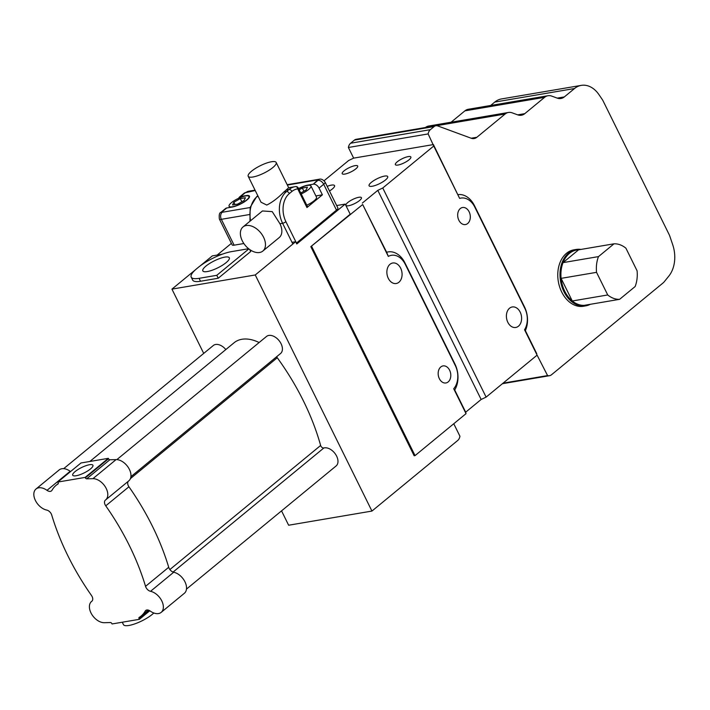 <?xml version="1.0" encoding="UTF-8"?>
<svg xmlns="http://www.w3.org/2000/svg" width="710" height="710" viewBox="0 0 710 710"><rect width="100%" height="100%" fill="white"/><g stroke="black" fill="none" stroke-linecap="round" stroke-linejoin="round"><path stroke-width="1.06" d="M205.998 266.046A14.768 3.905 153.7 0 1 219.976 258.44A14.768 3.905 153.7 0 1 229.321 257.819A14.768 3.905 153.7 0 1 226.126 262.629A14.768 3.905 153.7 0 1 212.254 270.199A14.768 3.905 153.7 0 1 202.838 270.909A14.768 3.905 153.7 0 1 205.998 266.046M153.804 612.987A18.203 4.81 153.7 0 1 152.171 614.452A18.203 4.81 153.7 0 1 135.006 623.806A18.203 4.81 153.7 0 1 123.442 624.622L122.262 622.226M75.145 471.547A11.271 2.982 153.7 0 1 85.803 465.742A11.271 2.982 153.7 0 1 92.939 465.263A11.271 2.982 153.7 0 1 90.507 468.928A11.271 2.982 153.7 0 1 79.91 474.715A11.271 2.982 153.7 0 1 72.731 475.247A11.271 2.982 153.7 0 1 75.145 471.547M453.761 423.746L459.929 436.224A7.801 5.636 -99.6 0 1 457.693 440.493L371.942 511.067L288.633 525.231L281.542 510.872M203.717 353.402L171.944 289.13L255.254 274.965L295.662 241.711L296.771 243.965L345.202 204.098L350.207 214.216L310.811 246.645L362.677 204.524L388.317 256.408A18.203 13.153 -99.6 0 1 405.286 264.351L455.296 365.535A18.203 13.153 -99.6 0 1 453.726 388.743L466.035 413.646L415.048 455.607L311.699 246.494M222.292 254.189L212.352 255.875L200.007 266.037M195.303 269.906L171.944 289.13M217.189 255.05L231.398 243.361M619.599 299.327L584.144 305.353A27.956 20.2 -99.6 0 1 572.278 300.987L561.095 278.364A27.956 20.2 -99.6 0 1 563.03 262.629L578.579 249.831L614.026 243.805L598.486 256.603A27.956 20.2 80.4 0 0 596.542 272.338L607.724 294.961A27.956 20.2 80.4 0 0 619.599 299.327L635.148 286.529A27.956 20.2 80.4 0 0 637.083 270.803L625.9 248.172A27.956 20.2 80.4 0 0 614.026 243.805M596.542 272.338L561.095 278.364A27.956 20.2 -99.6 0 0 564.752 291.26A27.956 20.2 -99.6 0 0 572.278 300.987L607.724 294.961M578.579 249.831A27.956 20.2 -99.6 0 0 563.03 262.629L598.486 256.603M580.966 249.432A28.604 20.67 80.4 0 0 576.121 249.467A28.604 20.67 80.4 0 0 563.926 291.659A28.604 20.67 80.4 0 0 585.715 305.868A28.604 20.67 80.4 0 0 590.294 304.306M585.715 305.868L583.496 306.25A28.604 20.67 -99.6 0 1 561.708 292.032A28.604 20.67 -99.6 0 1 573.911 249.84L576.121 249.467M128.439 481.158A5.272 3.372 -129.5 0 0 128.927 486.758A204.081 130.365 50.5 0 1 168.714 567.272A5.272 3.372 -129.5 0 0 173.719 572.233A12.931 8.263 50.5 0 1 184.884 581.659A12.931 8.263 50.5 0 1 184.36 593.285L161.188 612.366A12.931 8.263 -129.5 0 0 161.702 600.74A12.931 8.263 -129.5 0 0 150.547 591.306A5.272 3.372 50.5 0 1 145.541 586.345A204.081 130.365 -129.5 0 0 105.746 505.831A5.272 3.372 50.5 0 1 105.382 500.124A5.272 3.372 50.5 0 1 105.453 500.071A12.931 8.263 -129.5 0 0 105.621 499.938A12.931 8.263 -129.5 0 0 105.497 487.14A12.931 8.263 -129.5 0 0 92.912 478.673L86.691 478.824A1.305 0.834 50.5 0 1 85.351 477.839L85.138 477.413L57.794 482.063L58.14 482.756A1.305 0.834 50.5 0 1 58.078 483.909A1.305 0.834 50.5 0 1 58.016 483.954A40.239 25.702 -129.5 0 0 56.081 485.329A40.239 25.702 -129.5 0 0 52.016 490.237A5.272 3.372 50.5 0 1 51.484 490.885A5.272 3.372 50.5 0 1 47.002 490.344A12.931 8.263 -129.5 0 0 36.006 489.012A12.931 8.263 -129.5 0 0 35.5 500.665A12.931 8.263 -129.5 0 0 46.7 510.073A5.272 3.372 50.5 0 1 51.724 515.043A204.081 130.365 -129.5 0 0 91.492 595.504A5.272 3.372 50.5 0 1 91.856 601.21A5.272 3.372 50.5 0 1 91.776 601.281A12.931 8.263 -129.5 0 0 91.572 601.441A12.931 8.263 -129.5 0 0 91.696 614.23A12.931 8.263 -129.5 0 0 104.281 622.697L110.503 622.546A1.305 0.834 50.5 0 1 111.834 623.531L112.047 623.957L139.4 619.315L139.053 618.614A1.305 0.834 50.5 0 1 139.116 617.46A1.305 0.834 50.5 0 1 139.178 617.416A40.239 25.702 -129.5 0 0 141.112 616.04A40.239 25.702 -129.5 0 0 145.177 611.132A5.272 3.372 50.5 0 1 145.71 610.485A5.272 3.372 50.5 0 1 150.192 611.035A12.931 8.263 -129.5 0 0 161.188 612.366M36.006 489.012L59.178 469.931A12.931 8.263 50.5 0 1 70.175 471.271A5.272 3.372 -129.5 0 0 70.574 471.538M57.794 482.063L80.967 462.982L108.319 458.341L108.532 458.766A1.305 0.834 -129.5 0 0 109.864 459.752L116.085 459.601A12.931 8.263 50.5 0 1 128.67 468.067A12.931 8.263 50.5 0 1 128.794 480.865A12.931 8.263 50.5 0 1 128.625 480.99M149.792 610.76L139.4 619.315M108.319 458.341L85.138 477.413M89.85 461.473L234.14 342.717A37.186 23.758 50.5 0 1 259.123 342.531M116.857 459.618L266.507 336.451A11.049 7.064 50.5 0 1 278.977 340.498A11.049 7.064 50.5 0 1 280.556 353.518L130.906 476.685M276.731 356.66A2.6 1.66 -129.5 0 0 277.273 357.733A201.036 128.412 50.5 0 1 320.636 445.472A2.6 1.66 -129.5 0 0 323.866 447.966A11.049 7.064 50.5 0 1 335.475 454.169A11.049 7.064 50.5 0 1 336.123 465.946L186.473 589.114M63.687 468.662L213.328 345.495A11.049 7.064 50.5 0 1 225.824 349.56M388.29 278.338A10.402 7.517 -99.6 0 1 392.728 263.002A10.402 7.517 -99.6 0 1 400.653 268.167A10.402 7.517 -99.6 0 1 396.215 283.512A10.402 7.517 -99.6 0 1 388.29 278.338M507.828 322.305A10.402 7.517 -99.6 0 1 512.265 306.96A10.402 7.517 -99.6 0 1 520.19 312.134A10.402 7.517 -99.6 0 1 515.753 327.47A10.402 7.517 -99.6 0 1 507.828 322.305M439.348 378.67A8.644 6.248 -99.6 0 1 443.031 365.916A8.644 6.248 -99.6 0 1 449.616 370.212A8.644 6.248 -99.6 0 1 445.933 382.965A8.644 6.248 -99.6 0 1 439.348 378.67M458.864 220.26A8.644 6.248 -99.6 0 1 462.547 207.506A8.644 6.248 -99.6 0 1 469.132 211.802A8.644 6.248 -99.6 0 1 465.449 224.555A8.644 6.248 -99.6 0 1 458.864 220.26M327.177 186.348A10.402 2.751 153.7 0 1 334.552 185.603A10.402 2.751 153.7 0 1 332.315 189.002A10.402 2.751 153.7 0 1 329.476 190.999M371.312 182.372A10.402 2.751 153.7 0 1 381.119 177.03A10.402 2.751 153.7 0 1 387.722 176.559A10.402 2.751 153.7 0 1 385.486 179.967A10.402 2.751 153.7 0 1 375.679 185.31A10.402 2.751 153.7 0 1 369.076 185.78A10.402 2.751 153.7 0 1 371.312 182.372M397.227 161.827A8.644 2.29 153.7 0 1 405.383 157.38A8.644 2.29 153.7 0 1 410.868 156.999A8.644 2.29 153.7 0 1 409.013 159.821A8.644 2.29 153.7 0 1 400.857 164.267A8.644 2.29 153.7 0 1 395.372 164.658A8.644 2.29 153.7 0 1 397.227 161.827M344.048 170.87A8.644 2.29 153.7 0 1 352.204 166.424A8.644 2.29 153.7 0 1 357.689 166.034A8.644 2.29 153.7 0 1 355.834 168.865A8.644 2.29 153.7 0 1 347.678 173.302A8.644 2.29 153.7 0 1 342.193 173.693A8.644 2.29 153.7 0 1 344.048 170.87M347.785 202.519A8.644 2.29 153.7 0 1 355.941 198.072A8.644 2.29 153.7 0 1 361.425 197.691A8.644 2.29 153.7 0 1 359.571 200.513A8.644 2.29 153.7 0 1 351.414 204.959A8.644 2.29 153.7 0 1 345.93 205.35A8.644 2.29 153.7 0 1 347.785 202.519M248.864 248.917L216.79 275.311L199.066 278.329A26.004 6.878 153.7 0 1 191.203 277.131A26.004 6.878 153.7 0 1 196.794 268.62L198.338 267.351A26.004 6.878 153.7 0 1 231.513 251.624L248.615 248.713M216.79 275.311L218.236 278.231L200.513 281.249A26.004 6.878 153.7 0 1 192.65 280.051L191.203 277.131M218.236 278.231L250.683 251.526L249.698 249.538M459.636 198.401A18.203 13.153 -99.6 0 1 474.812 207.134L524.823 308.317A18.203 13.153 -99.6 0 1 524.548 329.76L537.097 355.151L486.119 397.112L382.761 187.999L433.748 146.029L459.636 198.401L433.411 144.574L353.642 158.135L348.663 160.495L324.088 180.73M415.048 455.607L414.161 455.758L310.811 246.645M388.317 256.408L386.648 252.263A22.108 15.975 -99.6 0 1 404.948 262.895L454.959 364.079A22.108 15.975 -99.6 0 1 454.711 389.976L453.726 388.743M362.677 204.524L386.648 252.263M433.748 146.029L428.148 133.924A7.801 5.636 -99.6 0 1 430.384 129.664L434.192 126.531A6.505 4.695 -99.6 0 1 435.878 125.741A6.505 4.695 -99.6 0 1 437.742 125.927L471.2 138.237A10.402 7.517 80.4 0 0 474.165 138.539A10.402 7.517 80.4 0 0 476.872 137.27L505.103 114.035A13.002 9.399 -99.6 0 1 508.475 112.464A13.002 9.399 -99.6 0 1 512.185 112.837L517.688 114.86A13.002 9.399 80.4 0 0 521.406 115.233A13.002 9.399 80.4 0 0 524.779 113.653L544.641 97.305A13.002 9.399 -99.6 0 1 548.022 95.726A13.002 9.399 -99.6 0 1 551.732 96.099L557.235 98.122A13.002 9.399 80.4 0 0 560.953 98.495A13.002 9.399 80.4 0 0 564.326 96.924L574.523 88.528A26.004 18.788 -99.6 0 1 581.277 85.377A26.004 18.788 -99.6 0 1 598.92 94.59L602.107 99.258A13.002 9.399 -99.6 0 1 603.189 101.113L669.042 234.344A13.002 9.399 -99.6 0 1 669.885 236.394L672.698 244.684A28.604 20.67 -99.6 0 1 668.829 276.092L664.303 281.684A13.002 9.399 -99.6 0 1 663.051 282.962L551.519 374.756A7.801 5.636 -99.6 0 1 549.496 375.705A7.801 5.636 -99.6 0 1 547.579 375.581L537.097 355.151M458.136 194.611A22.108 15.975 -99.6 0 1 474.475 205.678L524.477 306.862A22.108 15.975 -99.6 0 1 525.365 330.638L524.548 329.76M371.942 511.067L255.254 274.965M486.119 397.112L481.14 399.473L465.689 412.19L466.035 413.646M295.662 241.711L292.014 242.332M336.673 205.545L345.202 204.098M362.34 203.069L377.791 190.351L382.761 187.999M454.711 389.976L465.689 412.19M481.14 399.473L377.791 190.351M536.76 353.695L525.365 330.638M548.022 95.726L468.254 109.287A13.002 9.399 80.4 0 0 464.881 110.867L451.09 122.218M581.277 85.377L501.509 98.939A26.004 18.788 80.4 0 0 494.755 102.089L490.637 105.488M547.579 375.581L503.079 383.151M353.642 158.135L348.379 147.485L428.148 133.924M435.878 125.741L356.118 139.302A6.505 4.695 80.4 0 0 354.432 140.092L350.625 143.225A7.801 5.636 80.4 0 0 348.379 147.485M508.475 112.464L428.716 126.025A13.002 9.399 80.4 0 0 425.432 127.516M245.411 197.744L244.107 200.486L237.681 204.098L232.569 204.968L233.874 202.226L240.291 198.614L245.411 197.744L244.107 200.486L237.681 204.098L232.569 204.968L233.874 202.226L235.019 204.551L233.874 202.226L240.291 198.614L241.844 201.755L240.291 198.614L245.411 197.744M307.448 187.191L306.143 189.943L300.738 192.987L306.143 189.943L307.448 187.191L302.336 188.061L303.889 191.212L302.336 188.061L307.448 187.191M299.176 189.836L302.336 188.061L299.176 189.836M240.619 196.537L245.944 195.632A11.706 3.097 153.7 0 1 249.476 196.173A11.706 3.097 153.7 0 1 243.983 202.11A11.706 3.097 153.7 0 1 232.037 207.08L226.721 207.986A5.201 3.319 -129.5 0 0 225.638 208.465L220.996 212.281A5.201 3.319 50.5 0 1 222.079 211.802L226.721 207.986A5.201 3.319 -129.5 0 0 225.638 208.465L220.996 212.281A5.201 3.319 50.5 0 1 222.079 211.802L226.721 207.986L232.037 207.08A11.706 3.097 153.7 0 0 243.983 202.11A11.706 3.097 153.7 0 0 249.476 196.173A11.706 3.097 153.7 0 0 245.944 195.632L240.619 196.537L245.261 192.721L255.236 190.52L246.92 191.94A5.201 3.754 80.4 0 1 248.269 191.309A5.201 3.754 80.4 0 0 246.92 191.94L245.261 192.721A5.201 3.319 50.5 0 0 244.178 193.2A5.201 3.319 50.5 0 1 245.261 192.721L240.619 196.537A5.201 3.319 50.5 0 0 239.536 197.016A5.201 3.319 50.5 0 1 240.619 196.537M298.564 188.594A11.706 3.097 153.7 0 1 307.98 185.088L313.296 184.183A5.201 3.319 50.5 0 1 319.065 188.079L322.402 194.824L306.951 207.542L322.402 194.824L315.888 195.933L322.402 194.824L319.065 188.079L323.698 184.263A5.201 3.319 -129.5 0 0 317.929 180.367L313.296 184.183A5.201 3.319 50.5 0 1 319.065 188.079L323.698 184.263A6.505 1.722 -26.3 0 0 325.1 182.133C323.165 179.639 321.195 178.671 319.172 179.248A5.201 3.754 80.4 0 0 317.823 179.879L313.296 184.183L307.98 185.088A11.706 3.097 153.7 0 0 298.564 188.594M238.782 198.214A5.201 3.319 50.5 0 1 239.536 197.016A5.201 3.319 50.5 0 0 238.782 198.214M336.478 210.124A6.505 1.722 -26.3 0 0 337.88 207.994L325.1 182.133C323.165 179.639 321.195 178.671 319.172 179.248A5.201 3.754 80.4 0 0 317.823 179.879L317.929 180.367A5.201 3.319 -129.5 0 1 323.698 184.263L336.478 210.124A6.505 1.722 -26.3 0 0 337.88 207.994L325.1 182.133A6.505 1.722 -26.3 0 1 323.698 184.263L336.478 210.124L296.461 243.06L336.478 210.124M234.114 245.181L243.867 243.521L234.114 245.181L221.334 219.319A5.201 3.754 -99.6 0 1 222.195 212.281L222.079 211.802L222.195 212.281L250.115 207.533L222.195 212.281A5.201 3.754 -99.6 0 0 221.334 219.319L249.245 214.58L221.334 219.319A6.505 1.722 -26.3 0 1 219.363 219.026A6.505 1.722 -26.3 0 0 221.334 219.319L234.114 245.181A6.505 1.722 -26.3 0 1 232.143 244.879A6.505 1.722 -26.3 0 0 234.114 245.181M262.833 251.056L279.216 237.575A15.602 9.967 50.5 0 0 279.935 223.721L272.232 211.624L262.443 210.959L243.006 226.96A15.602 9.967 -129.5 0 0 243.61 243.139A15.602 9.967 -129.5 0 0 259.585 252.503A15.602 9.967 -129.5 0 0 262.833 251.056A15.602 9.967 -129.5 0 0 260.614 232.676A15.602 9.967 -129.5 0 0 243.006 226.96M276.181 162.466L288.686 187.76L295.103 186.668A23.403 16.916 80.4 0 1 295.564 186.597A2.6 1.802 82.5 0 1 295.608 186.588A2.6 1.802 82.5 0 0 295.564 186.597A23.403 16.916 80.4 0 0 295.103 186.668A23.403 16.916 80.4 0 0 289.023 189.499L286.494 191.585L283.796 192.046A15.602 4.127 153.7 0 0 286.174 189.987L289.023 189.499A2.6 1.66 -129.5 0 1 291.908 191.451L289.378 193.537A2.6 1.66 -129.5 0 0 286.494 191.585A23.403 16.916 80.4 0 0 282.589 223.268A2.6 0.683 153.7 0 0 285.908 221.697A20.803 15.034 -99.6 0 1 289.378 193.537A2.6 1.66 -129.5 0 0 286.494 191.585A23.403 16.916 80.4 0 0 282.589 223.268L279.935 223.721L282.589 223.268A2.6 0.683 153.7 0 0 285.908 221.697L296.461 243.06A2.6 0.683 -26.3 0 1 296.363 243.139A2.6 0.683 -26.3 0 0 296.461 243.06L285.908 221.697A20.803 15.034 -99.6 0 1 289.378 193.537L291.908 191.451A20.803 15.034 -99.6 0 1 297.721 188.869L306.951 207.542A2.6 0.683 153.7 0 0 307.51 206.69A2.6 0.683 153.7 0 1 306.951 207.542L297.721 188.869A2.6 0.683 -26.3 0 0 298.28 188.017A2.6 2.6 0 0 0 295.608 186.588L295.608 186.588A2.6 1.802 82.5 0 1 297.721 188.869A2.6 0.683 -26.3 0 0 298.28 188.017A2.6 2.6 0 0 0 295.608 186.588L295.608 186.588A2.6 1.802 82.5 0 1 297.721 188.869A20.803 15.034 -99.6 0 0 291.908 191.451A2.6 1.66 -129.5 0 0 289.023 189.499L286.494 191.585L283.796 192.046C278.16 197.859 272.489 202.199 266.783 205.057L261.023 202.226L248.198 176.293A15.602 4.127 -26.3 0 0 252.92 177.003A15.602 4.127 -26.3 0 0 268.859 170.382A15.602 4.127 -26.3 0 0 276.181 162.466A15.602 4.127 -26.3 0 0 260.366 165.678A15.602 4.127 -26.3 0 0 248.198 176.293M232.418 206.761A11.049 2.92 -26.3 0 0 243.708 202.075A11.049 2.92 -26.3 0 0 248.899 196.457A11.049 2.92 -26.3 0 0 237.69 198.738A11.049 2.92 -26.3 0 0 229.082 206.255A11.049 2.92 -26.3 0 0 232.418 206.761A11.049 2.92 -26.3 0 0 243.708 202.075A11.049 2.92 -26.3 0 0 248.899 196.457A11.049 2.92 -26.3 0 0 237.69 198.738A11.049 2.92 -26.3 0 0 229.082 206.255A11.049 2.92 -26.3 0 0 232.418 206.761M301.217 193.954A11.049 2.92 -26.3 0 0 310.936 185.913A11.049 2.92 -26.3 0 0 298.644 188.745A11.049 2.92 -26.3 0 1 310.936 185.913A11.049 2.92 -26.3 0 1 301.217 193.954M316.491 197.158A11.049 2.92 153.7 0 1 306.773 205.199A11.049 2.92 153.7 0 0 316.491 197.158L310.936 185.913L316.491 197.158M288.677 187.76L295.103 186.668A23.403 16.916 80.4 0 0 289.023 189.499L286.174 189.987L288.633 187.777M173.719 572.233L150.547 591.306M168.714 567.272L145.541 586.345M146.446 610.085L145.177 611.132M149.065 610.378L139.053 618.614M70.175 471.271L47.002 490.344M108.532 458.766L85.351 477.839M109.864 459.752L86.691 478.824M116.085 459.601L92.912 478.673M128.927 486.758L105.746 505.831M277.273 357.733L130.427 478.602M320.636 445.472L169.885 569.544M323.866 447.966L173.107 572.056M200.513 281.249L199.066 278.329M474.812 207.134L474.475 205.678M524.823 308.317L524.477 306.862M455.296 365.535L454.959 364.079M405.286 264.351L404.948 262.895M544.641 97.305L464.881 110.867M564.326 96.924L557.243 98.122M574.523 88.528L494.755 102.089M505.103 114.035L436.526 125.697M476.872 137.27L471.2 138.237M434.192 126.531L354.432 140.092M430.384 129.664L350.625 143.225M524.779 113.653L517.697 114.86M287.355 185.061L317.823 179.879L287.355 185.061M257.073 196.59A2.6 1.66 -129.5 0 0 256.532 196.83L250.16 207.364L249.964 221.227L250.16 207.364L256.532 196.83A2.6 1.66 -129.5 0 1 257.073 196.59L257.899 195.907L257.073 196.59A23.403 16.916 -99.6 0 0 250.595 220.712A23.403 16.916 -99.6 0 1 257.073 196.59L258.147 196.404L257.073 196.59M282.589 223.268L292.848 244.027L282.589 223.268M148.328 610.103L141.112 616.04M58.291 483.51L56.081 485.329M128.794 480.865L105.621 499.938M502.396 383.711L549.496 375.705M319.172 179.248L287.168 184.689L319.172 179.248M255.05 190.156L248.269 191.309L244.178 193.2L239.536 197.016L244.178 193.2L248.269 191.309L255.05 190.156M219.363 219.026L232.143 244.879L219.363 219.026C218.893 214.89 219.434 212.645 220.996 212.281M257.828 195.756L256.532 196.83L257.828 195.756M307.51 206.69L298.28 188.017L307.51 206.69M312.906 229.525L313.314 230.342L312.906 229.525M323.219 221.032L323.627 221.857L323.219 221.032M249.352 197.371L248.899 196.457L249.352 197.371M229.685 207.48L229.082 206.255L229.685 207.48"/></g></svg>
